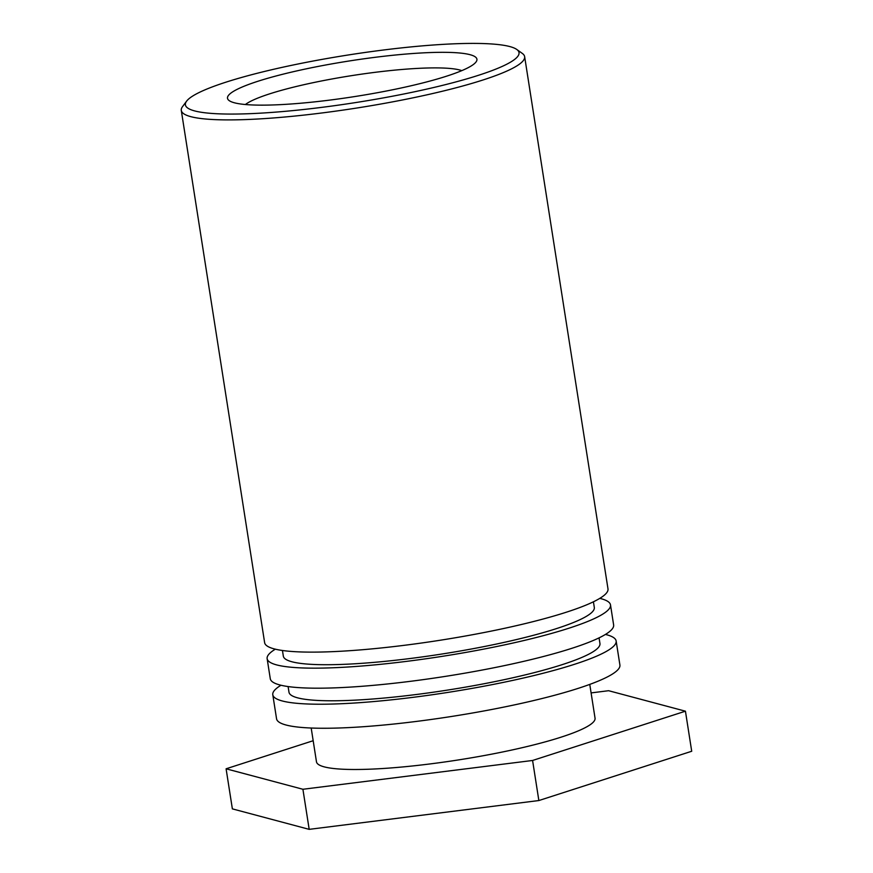 <?xml version="1.0" encoding="UTF-8"?>
<svg xmlns="http://www.w3.org/2000/svg" width="873" height="873" viewBox="0 0 873 873"><rect width="100%" height="100%" fill="white"/><g stroke="black" fill="none" stroke-linecap="round" stroke-linejoin="round"><path stroke-width="1.31" d="M245.389 104.52A113.119 16.129 171.1 0 1 351.732 75.624A113.119 16.129 171.1 0 1 461.806 70.637M270.674 105.022A126.225 18.006 -8.9 0 0 397.095 88.85A126.225 18.006 -8.9 0 0 476.025 61.972A126.225 18.006 -8.9 0 0 349.429 60.946A126.225 18.006 -8.9 0 0 229.206 100.624A126.225 18.006 -8.9 0 0 270.674 105.022M243.141 113.905A168.849 24.084 171.1 0 1 186.604 101.159A168.849 24.084 171.1 0 1 348.491 54.944A168.849 24.084 171.1 0 1 516.751 49.455A168.849 24.084 171.1 0 1 434.056 87.42A168.849 24.084 171.1 0 1 243.141 113.905M186.604 101.159L182.533 106.615A173.771 24.782 -8.9 0 0 181.289 110.424A173.771 24.782 -8.9 0 0 240.719 119.732A173.771 24.782 -8.9 0 0 426.166 95.004A173.771 24.782 -8.9 0 0 524.64 56.658A173.771 24.782 -8.9 0 0 522.305 53.417L516.751 49.455M181.289 110.424L264.628 642.637A173.771 24.782 -8.9 0 0 440.145 640.247A173.771 24.782 -8.9 0 0 607.99 588.871L524.64 56.658M593.422 601.792L594.306 607.433A157.38 22.447 171.1 0 1 442.295 653.964A157.38 22.447 171.1 0 1 283.332 656.136L282.448 650.483M599.784 598.365A173.771 24.782 171.1 0 1 610.5 604.902A173.771 24.782 171.1 0 1 442.655 656.278A173.771 24.782 171.1 0 1 267.138 658.668A173.771 24.782 171.1 0 1 275.344 649.174M267.138 658.668L270.281 678.714A173.771 24.782 -8.9 0 0 445.797 676.313A173.771 24.782 -8.9 0 0 613.632 624.937L610.5 604.902M599.064 637.857L599.947 643.51A157.38 22.447 171.1 0 1 447.936 690.03A157.38 22.447 171.1 0 1 288.985 692.202L288.101 686.56M605.436 634.442A173.771 24.782 171.1 0 1 616.142 640.968A173.771 24.782 171.1 0 1 448.307 692.344A173.771 24.782 171.1 0 1 272.791 694.744A173.771 24.782 171.1 0 1 280.997 685.24M272.791 694.744L276.555 718.785A173.771 24.782 -8.9 0 0 452.072 716.384A173.771 24.782 -8.9 0 0 619.906 665.019L616.142 640.968M589.766 684.399L595.048 718.184A140.979 20.112 171.1 0 1 458.871 759.859A140.979 20.112 171.1 0 1 316.473 761.802L311.192 728.027M591.097 692.911L608.612 690.707L685.436 711.189L532.585 760.47L302.909 789.268L226.096 768.797L313.178 740.719M226.096 768.797L232.371 808.878L309.184 829.35L538.859 800.541L532.585 760.47M538.859 800.541L691.711 751.26L685.436 711.189M309.184 829.35L302.909 789.268"/></g></svg>
